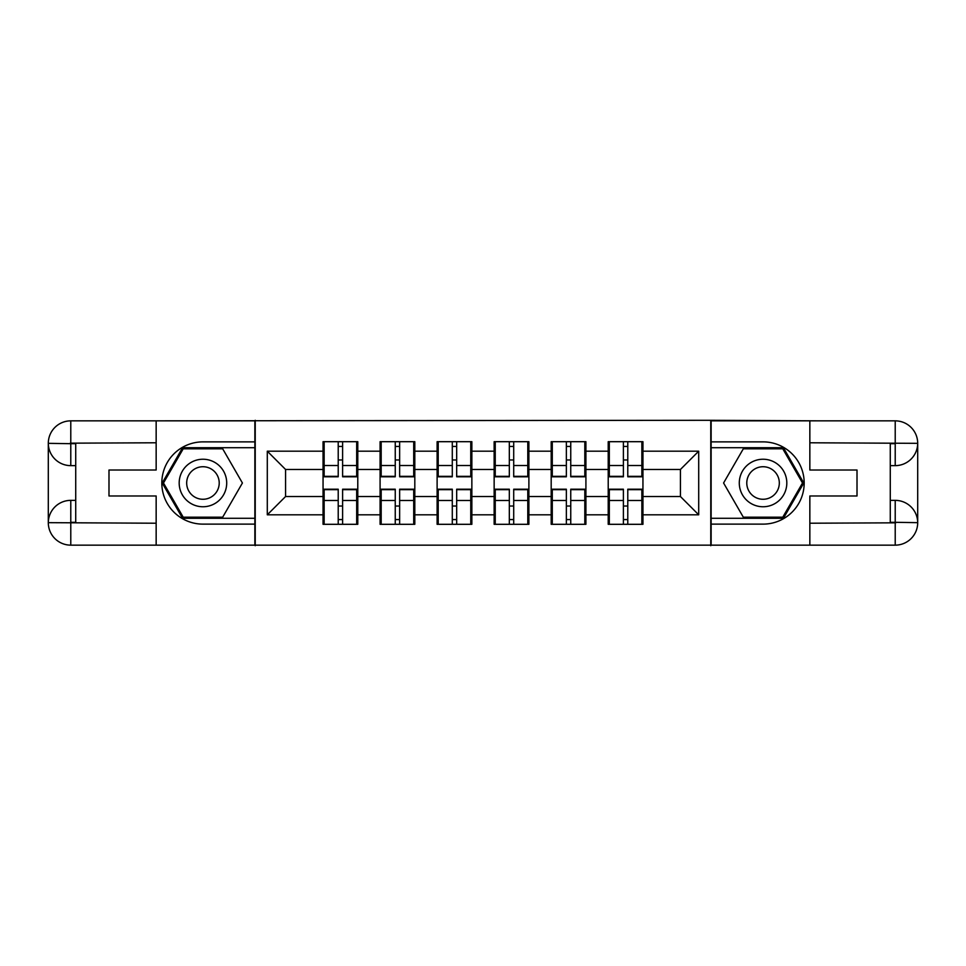 <?xml version="1.0" encoding="UTF-8"?>
<svg xmlns="http://www.w3.org/2000/svg" width="966" height="966" viewBox="0 0 966 966"><rect width="100%" height="100%" fill="white"/><g stroke="black" fill="none" stroke-linecap="round" stroke-linejoin="round"><path stroke-width="1.45" d="M146.277 545.15L819.723 545.15M642.945 506.22L641.859 506.22M609.317 506.22L608.218 506.22M608.218 459.78L609.317 459.78M641.859 459.78L642.945 459.78M642.945 455.034L641.859 455.034M609.317 455.034L608.218 455.034M608.218 510.966L609.317 510.966M641.859 510.966L642.945 510.966M585.915 506.22L584.816 506.22M552.286 506.22L551.188 506.22M551.188 459.78L552.286 459.78M584.816 459.78L585.915 459.78M585.915 455.034L584.816 455.034M552.286 455.034L551.188 455.034M551.188 510.966L552.286 510.966M584.816 510.966L585.915 510.966M528.885 506.22L527.786 506.22M495.244 506.22L494.145 506.22M494.145 459.78L495.244 459.78M527.786 459.78L528.885 459.78M528.885 455.034L527.786 455.034M495.244 455.034L494.145 455.034M494.145 510.966L495.244 510.966M527.786 510.966L528.885 510.966M471.855 506.22L470.756 506.22M438.214 506.22L437.115 506.22M437.115 459.78L438.214 459.78M470.756 459.78L471.855 459.78M471.855 455.034L470.756 455.034M438.214 455.034L437.115 455.034M437.115 510.966L438.214 510.966M470.756 510.966L471.855 510.966M414.812 506.22L413.714 506.22M381.184 506.22L380.085 506.22M380.085 459.78L381.184 459.78M413.714 459.78L414.812 459.78M414.812 455.034L413.714 455.034M381.184 455.034L380.085 455.034M380.085 510.966L381.184 510.966M413.714 510.966L414.812 510.966M819.723 420.85L710.771 420.295L710.771 545.705M710.771 420.295L146.277 420.85M255.229 545.705L255.229 420.295M680.426 496.524L680.426 469.476L642.945 469.476L642.945 496.524L680.426 496.524L698.708 514.806L698.708 451.194L642.945 451.194L642.945 441.691L608.218 441.691L608.218 469.476L585.915 469.476L585.915 496.524L608.218 496.524L608.218 469.476M698.708 514.806L642.945 514.806L642.945 524.309L608.218 524.309L608.218 514.806L585.915 514.806L585.915 524.309L551.188 524.309L551.188 514.806L528.885 514.806L528.885 524.309L494.145 524.309L494.145 514.806L471.855 514.806L471.855 524.309L437.115 524.309L437.115 514.806L414.812 514.806L414.812 524.309L380.085 524.309L380.085 514.806L357.782 514.806L357.782 524.309L323.055 524.309L323.055 514.806L267.292 514.806L267.292 451.194L323.055 451.194L323.055 469.476L285.574 469.476L285.574 496.524L323.055 496.524L323.055 469.476M608.218 451.194L585.915 451.194L585.915 441.691L551.188 441.691L551.188 451.194L528.885 451.194L528.885 441.691L494.145 441.691L494.145 451.194L471.855 451.194L471.855 441.691L437.115 441.691L437.115 451.194L414.812 451.194L414.812 441.691L380.085 441.691L380.085 451.194L357.782 451.194L357.782 441.691L323.055 441.691L323.055 451.194M608.218 496.524L608.218 514.806M585.915 496.524L585.915 514.806M585.915 451.194L585.915 469.476M528.885 496.524L551.188 496.524L551.188 469.476L528.885 469.476L528.885 514.806M551.188 496.524L551.188 514.806M551.188 451.194L551.188 469.476M528.885 451.194L528.885 469.476M471.855 496.524L494.145 496.524L494.145 469.476L471.855 469.476L471.855 514.806M494.145 496.524L494.145 514.806M494.145 451.194L494.145 469.476M471.855 451.194L471.855 469.476M414.812 496.524L437.115 496.524L437.115 469.476L414.812 469.476L414.812 514.806M437.115 496.524L437.115 514.806M437.115 451.194L437.115 469.476M414.812 451.194L414.812 469.476M357.782 496.524L380.085 496.524L380.085 469.476L357.782 469.476L357.782 514.806M380.085 496.524L380.085 514.806M380.085 451.194L380.085 469.476M357.782 451.194L357.782 469.476M357.782 506.22L356.683 506.22M324.141 506.22L323.055 506.22M323.055 459.78L324.141 459.78M356.683 459.78L357.782 459.78M357.782 455.034L356.683 455.034M324.141 455.034L323.055 455.034M323.055 510.966L324.141 510.966M356.683 510.966L357.782 510.966M323.055 496.524L323.055 514.806M285.574 496.524L267.292 514.806M267.292 451.194L285.574 469.476M642.945 496.524L642.945 514.806M642.945 451.194L642.945 469.476M698.708 451.194L680.426 469.476M356.683 441.691L356.683 476.781L342.604 476.781L342.604 441.691M338.221 441.691L338.221 476.781L324.141 476.781L324.141 441.691M338.221 446.437L342.604 446.437M342.604 459.973L338.221 459.973M324.141 524.309L324.141 489.219L338.221 489.219L338.221 524.309M342.604 524.309L342.604 489.219L356.683 489.219L356.683 524.309M342.604 519.563L338.221 519.563M338.221 506.027L342.604 506.027M191.063 462.424A23.764 23.764 0 0 0 182.369 494.882A23.764 23.764 0 0 0 214.826 503.576A23.764 23.764 0 0 0 223.532 471.118A23.764 23.764 0 0 0 191.063 462.424M194.818 468.908A16.265 16.265 0 0 0 188.865 491.139A16.265 16.265 0 0 0 211.083 497.092A16.265 16.265 0 0 0 217.036 474.861A16.265 16.265 0 0 0 194.818 468.908M242.418 483L222.687 517.184L183.214 517.184L163.483 483L183.214 448.816L222.687 448.816L242.418 483M774.937 462.424A23.764 23.764 0 0 0 742.468 471.118A23.764 23.764 0 0 0 751.174 503.576A23.764 23.764 0 0 0 783.631 494.882A23.764 23.764 0 0 0 774.937 462.424M771.182 468.908A16.265 16.265 0 0 0 748.964 474.861A16.265 16.265 0 0 0 754.917 497.092A16.265 16.265 0 0 0 777.135 491.139A16.265 16.265 0 0 0 771.182 468.908M782.786 517.184L743.313 517.184L723.582 483L743.313 448.816L782.786 448.816L802.517 483L782.786 517.184M75.722 465.636L70.784 465.636A22.484 22.484 0 0 1 48.3 443.334A22.484 22.484 0 0 1 70.784 420.85L254.867 420.85L254.867 441.873L202.945 441.873A41.127 41.127 0 0 0 161.817 483A41.127 41.127 0 0 0 202.945 524.127L254.867 524.127L254.867 545.15L70.784 545.15A22.484 22.484 0 0 1 48.3 522.666A22.484 22.484 0 0 1 70.784 500.364L75.722 500.364M254.867 524.127L254.867 441.873M156.154 420.85L156.154 470.019L108.989 470.019L108.989 495.981L156.154 495.981L156.154 545.15M70.784 465.636A22.484 22.484 0 0 1 48.3 443.334L70.784 443.696L70.784 465.636A22.484 22.484 0 0 1 48.3 443.334L48.3 522.666L156.154 523.222M70.784 523.222L70.784 545.15A22.484 22.484 0 0 1 48.3 522.666A22.484 22.484 0 0 1 70.784 500.364L70.784 522.304L75.722 522.304L75.722 443.696L70.784 443.696M254.867 447.717L182.586 447.717L162.216 483L182.586 518.283L254.867 518.283M890.278 500.364L895.216 500.364A22.484 22.484 0 0 1 917.7 522.666A22.484 22.484 0 0 1 895.216 545.15L711.133 545.15L711.133 524.127L763.055 524.127A41.127 41.127 0 0 0 804.183 483A41.127 41.127 0 0 0 763.055 441.873L711.133 441.873L711.133 420.85L895.216 420.85A22.484 22.484 0 0 1 917.7 443.334A22.484 22.484 0 0 1 895.216 465.636L890.278 465.636M711.133 441.873L711.133 524.127M809.846 545.15L809.846 495.981L857.011 495.981L857.011 470.019L809.846 470.019L809.846 420.85M895.216 500.364A22.484 22.484 0 0 1 917.7 522.666L895.216 522.304L895.216 500.364A22.484 22.484 0 0 1 917.7 522.666L917.7 443.334L809.846 442.778M895.216 442.778L895.216 420.85A22.484 22.484 0 0 1 917.7 443.334A22.484 22.484 0 0 1 895.216 465.636L895.216 443.696L890.278 443.696L890.278 522.304L895.216 522.304M711.133 518.283L783.414 518.283L803.784 483L783.414 447.717L711.133 447.717M413.714 441.691L413.714 476.781L399.646 476.781L399.646 441.691M395.251 441.691L395.251 476.781L381.184 476.781L381.184 441.691M395.251 446.437L399.646 446.437M399.646 459.973L395.251 459.973M470.756 441.691L470.756 476.781L456.676 476.781L456.676 441.691M452.293 441.691L452.293 476.781L438.214 476.781L438.214 441.691M452.293 446.437L456.676 446.437M456.676 459.973L452.293 459.973M527.786 441.691L527.786 476.781L513.707 476.781L513.707 441.691M509.324 441.691L509.324 476.781L495.244 476.781L495.244 441.691M509.324 446.437L513.707 446.437M513.707 459.973L509.324 459.973M584.816 441.691L584.816 476.781L570.749 476.781L570.749 441.691M566.354 441.691L566.354 476.781L552.286 476.781L552.286 441.691M566.354 446.437L570.749 446.437M570.749 459.973L566.354 459.973M641.859 441.691L641.859 476.781L627.779 476.781L627.779 441.691M623.396 441.691L623.396 476.781L609.317 476.781L609.317 441.691M623.396 446.437L627.779 446.437M627.779 459.973L623.396 459.973M381.184 524.309L381.184 489.219L395.251 489.219L395.251 524.309M399.646 524.309L399.646 489.219L413.714 489.219L413.714 524.309M399.646 519.563L395.251 519.563M395.251 506.027L399.646 506.027M438.214 524.309L438.214 489.219L452.293 489.219L452.293 524.309M456.676 524.309L456.676 489.219L470.756 489.219L470.756 524.309M456.676 519.563L452.293 519.563M452.293 506.027L456.676 506.027M495.244 524.309L495.244 489.219L509.324 489.219L509.324 524.309M513.707 524.309L513.707 489.219L527.786 489.219L527.786 524.309M513.707 519.563L509.324 519.563M509.324 506.027L513.707 506.027M552.286 524.309L552.286 489.219L566.354 489.219L566.354 524.309M570.749 524.309L570.749 489.219L584.816 489.219L584.816 524.309M570.749 519.563L566.354 519.563M566.354 506.027L570.749 506.027M609.317 524.309L609.317 489.219L623.396 489.219L623.396 524.309M627.779 524.309L627.779 489.219L641.859 489.219L641.859 524.309M627.779 519.563L623.396 519.563M623.396 506.027L627.779 506.027M338.221 465.503L324.141 465.503M338.221 476.323L324.141 476.323M356.683 465.503L342.604 465.503M356.683 476.323L342.604 476.323M342.604 500.497L356.683 500.497M342.604 489.677L356.683 489.677M324.141 500.497L338.221 500.497M324.141 489.677L338.221 489.677M156.154 442.778L70.264 443.177M48.3 522.666A22.484 22.484 0 0 1 70.784 500.364M48.3 443.334A22.484 22.484 0 0 1 70.784 420.85L70.784 442.778M809.846 523.222L895.736 522.823M917.7 443.334A22.484 22.484 0 0 1 895.216 465.636M917.7 522.666A22.484 22.484 0 0 1 895.216 545.15L895.216 523.222M395.251 465.503L381.184 465.503M395.251 476.323L381.184 476.323M413.714 465.503L399.646 465.503M413.714 476.323L399.646 476.323M452.293 465.503L438.214 465.503M452.293 476.323L438.214 476.323M470.756 465.503L456.676 465.503M470.756 476.323L456.676 476.323M509.324 465.503L495.244 465.503M509.324 476.323L495.244 476.323M527.786 465.503L513.707 465.503M527.786 476.323L513.707 476.323M566.354 465.503L552.286 465.503M566.354 476.323L552.286 476.323M584.816 465.503L570.749 465.503M584.816 476.323L570.749 476.323M623.396 465.503L609.317 465.503M623.396 476.323L609.317 476.323M641.859 465.503L627.779 465.503M641.859 476.323L627.779 476.323M399.646 500.497L413.714 500.497M399.646 489.677L413.714 489.677M381.184 500.497L395.251 500.497M381.184 489.677L395.251 489.677M456.676 500.497L470.756 500.497M456.676 489.677L470.756 489.677M438.214 500.497L452.293 500.497M438.214 489.677L452.293 489.677M513.707 500.497L527.786 500.497M513.707 489.677L527.786 489.677M495.244 500.497L509.324 500.497M495.244 489.677L509.324 489.677M570.749 500.497L584.816 500.497M570.749 489.677L584.816 489.677M552.286 500.497L566.354 500.497M552.286 489.677L566.354 489.677M627.779 500.497L641.859 500.497M627.779 489.677L641.859 489.677M609.317 500.497L623.396 500.497M609.317 489.677L623.396 489.677"/></g></svg>
